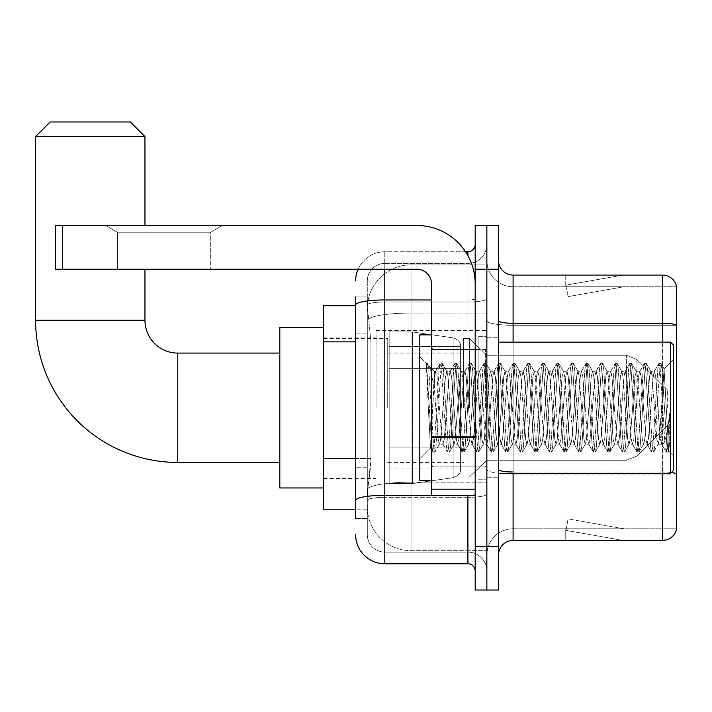 <?xml version="1.0" encoding="UTF-8"?>
<svg xmlns="http://www.w3.org/2000/svg" width="712" height="712" viewBox="0 0 712 712"><rect width="100%" height="100%" fill="white"/><g stroke="black" fill="none" stroke-linecap="round" stroke-linejoin="round"><path stroke-width="0.53" stroke-dasharray="3.56 2.67" d="M486.857 407.762L486.857 330.484L486.857 407.762M376.052 407.762L376.052 330.484L376.052 407.762M355.635 458.483L370.952 458.483L370.667 466.084L367.481 492.321L370.952 458.483L370.952 341.84L370.952 458.483L323.56 458.483L323.56 509.819L367.401 509.819L367.303 506.908A43.743 43.743 0 0 0 411.038 550.643L486.857 550.643L486.857 482.202L486.857 550.643L411.038 550.643L411.038 482.202L411.038 550.643A43.743 43.743 0 0 1 367.303 506.908L367.303 498.008L367.401 509.819L355.635 509.819M367.481 492.321L367.303 498.008L367.481 492.321M323.56 407.762L323.56 327.565L323.56 407.762M411.038 264.873L486.857 264.873L486.857 313.066L486.857 264.873L411.038 264.873A43.743 43.743 0 0 0 367.365 306.293L370.952 341.84L367.365 306.293A43.743 43.743 0 0 1 411.038 264.873L411.038 313.066L486.857 313.066L486.857 482.202L486.857 313.066L411.038 313.066L411.038 264.873A43.743 43.743 0 0 0 367.365 306.293M355.635 305.697L323.56 305.697L323.56 458.483M355.635 518.567L367.303 518.567L367.303 296.948L367.303 518.567L355.635 518.567L355.635 467.232L355.635 500.385A29.156 5.064 180 0 1 384.792 495.321L467.9 495.321L467.9 563.771A7.289 7.289 0 0 1 475.189 571.06L475.189 244.465L475.189 571.06M355.635 534.605A29.156 29.156 0 0 0 384.792 563.771L384.792 552.103A17.497 17.497 0 0 1 367.303 534.605L367.303 305.012L367.303 534.605A17.497 17.497 0 0 0 384.792 552.103L467.9 552.103L467.9 505.449L467.9 552.103L384.792 552.103L384.792 497.341L467.9 497.341L467.9 505.449L467.9 497.341A18.957 3.293 0 0 0 486.857 494.057L486.857 298.675L486.857 494.057A18.957 3.293 0 0 1 467.9 497.341L467.9 301.968L467.9 497.341L384.792 497.341L384.792 263.413L467.9 263.413A18.957 18.957 0 0 0 486.857 244.465L486.857 298.675L486.857 244.465A18.957 18.957 0 0 1 467.9 263.413L467.9 301.968L467.9 263.413A18.957 18.957 0 0 0 486.857 244.465M475.189 407.762L475.189 349.441L475.189 407.762M475.189 269.252L475.189 225.508L486.857 225.508L486.857 269.252L486.857 225.508L498.525 225.508L498.525 269.252L486.857 269.252L486.857 546.273L486.857 269.252L475.189 269.252L475.189 546.273L486.857 546.273L486.857 590.017L486.857 546.273L498.525 546.273L498.525 269.252M498.525 546.273L498.525 590.017L475.189 590.017L475.189 546.273M358.074 269.252A29.156 29.156 0 0 1 384.792 251.754L467.9 251.754A7.289 7.289 0 0 0 475.189 244.465A7.289 7.289 0 0 1 467.9 251.754L467.9 495.321A7.289 1.264 -0 0 0 475.189 494.057A7.289 1.264 0 0 1 470.436 495.241M384.792 563.771L467.9 563.771M367.303 280.911A17.497 17.497 0 0 1 384.792 263.413A17.497 17.497 0 0 0 367.303 280.911L367.303 305.012L367.303 280.911A17.497 17.497 0 0 1 384.792 263.413L384.792 251.754A29.156 29.156 0 0 0 355.635 280.911A29.156 29.156 0 0 1 384.792 251.754L465.577 251.754M355.635 333.091L367.303 333.091L355.635 333.091L355.635 467.232L355.635 296.948L355.635 305.012L355.635 296.948L367.303 296.948L355.635 296.948M431.454 299.948L384.792 299.948A29.156 5.064 180 0 0 355.635 305.012L355.635 500.385M384.792 263.413L467.9 263.413M486.857 571.06A18.957 18.957 0 0 0 467.9 552.103A18.957 18.957 0 0 1 486.857 571.06A18.957 18.957 0 0 0 467.9 552.103M498.525 407.762L498.525 337.773L498.525 407.762M478.108 407.762L478.108 336.313L478.108 407.762M486.857 482.122L486.857 320.738L486.857 482.122M671.407 472.528A14.578 2.528 180 0 0 662.4 471.994L662.4 540.444A14.578 14.578 0 0 0 676.4 529.942L676.4 482.122L676.4 528.776L513.103 528.776L513.103 473.373M498.525 555.022L498.525 260.503L498.525 555.022A14.578 14.578 0 0 1 513.103 540.444L513.103 482.122L513.103 528.776L676.4 528.776L676.4 286.74L513.103 286.74A26.246 26.246 0 0 1 486.857 260.503L486.857 320.738L486.857 260.503A26.246 26.246 0 0 0 513.103 286.74L513.103 474.014A26.246 4.557 0 0 1 486.857 469.457A26.246 4.557 0 0 0 513.103 474.014L513.103 286.74A26.246 26.246 0 0 1 486.857 260.503M513.103 286.74L676.4 286.74L676.4 482.122L676.4 285.574A14.578 14.578 0 0 0 662.4 275.081L513.103 275.081A14.578 14.578 0 0 1 498.525 260.503M622.03 540.266A11.668 11.668 0 0 0 624.059 540.444L565.737 540.444L624.059 540.444A11.668 11.668 0 0 1 622.03 540.266A11.668 11.668 0 0 0 624.059 540.444A11.668 11.668 0 0 1 622.03 540.266A11.668 11.668 0 0 0 624.059 540.444A11.668 11.668 0 0 1 622.03 540.266A11.668 11.668 0 0 0 624.059 540.444A11.668 11.668 0 0 1 622.03 540.266A11.668 11.668 0 0 0 624.059 540.444A11.668 11.668 0 0 1 622.03 540.266A11.668 11.668 0 0 0 624.059 540.444A11.668 11.668 0 0 1 622.03 540.266A11.668 11.668 0 0 0 624.059 540.444A11.668 11.668 0 0 1 622.03 540.266L566.031 530.387L622.03 540.266M565.737 528.776L565.737 540.444L565.737 528.776L566.316 528.776L566.031 530.387L566.316 528.776L565.737 528.776L565.737 540.444L565.737 528.776L566.316 528.776L566.031 530.387L566.316 528.776L565.737 528.776L565.737 540.444L565.737 528.776L566.316 528.776L566.031 530.387L566.316 528.776L565.737 528.776L565.737 540.444L565.737 528.776L566.316 528.776L566.031 530.387L566.316 528.776L565.737 528.776L565.737 540.444L565.737 528.776L566.316 528.776L566.031 530.387L566.316 528.776L565.737 528.776L565.737 540.444L565.737 528.776L566.316 528.776L566.031 530.387L566.316 528.776L565.737 528.776L565.737 540.444L565.737 528.776L566.316 528.776L566.031 530.387L566.316 528.776L565.737 528.776M662.4 540.444L513.103 540.444M624.059 275.081L565.737 275.081L624.059 275.081A11.668 11.668 0 0 0 622.03 275.259A11.668 11.668 0 0 1 624.059 275.081A11.668 11.668 0 0 0 622.03 275.259A11.668 11.668 0 0 1 624.059 275.081A11.668 11.668 0 0 0 622.03 275.259A11.668 11.668 0 0 1 624.059 275.081A11.668 11.668 0 0 0 622.03 275.259A11.668 11.668 0 0 1 624.059 275.081A11.668 11.668 0 0 0 622.03 275.259A11.668 11.668 0 0 1 624.059 275.081A11.668 11.668 0 0 0 622.03 275.259A11.668 11.668 0 0 1 624.059 275.081A11.668 11.668 0 0 0 622.03 275.259A11.668 11.668 0 0 1 624.059 275.081M624.059 528.776L566.316 528.776L624.059 528.776L566.316 528.776L624.059 528.776L566.316 528.776L624.059 528.776L566.316 528.776L624.059 528.776L566.316 528.776L624.059 528.776L566.316 528.776L624.059 528.776L566.316 528.776L624.059 528.776L568.06 518.906L566.316 528.776L568.06 518.906L566.316 528.776L568.06 518.906L566.316 528.776L568.06 518.906L566.316 528.776L568.06 518.906L566.316 528.776L568.06 518.906L566.316 528.776L568.06 518.906L566.316 528.776L568.06 518.906L624.059 528.776M566.316 286.74L565.737 286.74L566.316 286.74L565.737 286.74L566.316 286.74L565.737 286.74L566.316 286.74L565.737 286.74L566.316 286.74L565.737 286.74L566.316 286.74L565.737 286.74L566.316 286.74L565.737 286.74L566.316 286.74L566.031 285.129L622.03 275.259L566.031 285.129L566.316 286.74L566.031 285.129L622.03 275.259L566.031 285.129L566.316 286.74L566.031 285.129L622.03 275.259L566.031 285.129L566.316 286.74L566.031 285.129L622.03 275.259L566.031 285.129L566.316 286.74L566.031 285.129L622.03 275.259L566.031 285.129L566.316 286.74L566.031 285.129L622.03 275.259L566.031 285.129L566.316 286.74L566.031 285.129L622.03 275.259L566.031 285.129L566.316 286.74L624.059 286.74L566.316 286.74L624.059 286.74L566.316 286.74L624.059 286.74L566.316 286.74L624.059 286.74L566.316 286.74L624.059 286.74L566.316 286.74L624.059 286.74L566.316 286.74L624.059 286.74L566.316 286.74L568.06 296.619L566.316 286.74M486.857 555.022A26.246 26.246 0 0 1 513.103 528.776A26.246 26.246 0 0 0 486.857 555.022A26.246 26.246 0 0 1 513.103 528.776M565.737 275.081L565.737 286.74L565.737 275.081M624.059 286.74L568.06 296.619L624.059 286.74M117.391 232.245L105.732 225.508L222.375 225.508L105.732 225.508L222.375 225.508L105.732 225.508L117.391 232.245L117.391 269.252L210.708 269.252L117.391 269.252L210.708 269.252L117.391 269.252L117.391 232.245L210.708 232.245L222.375 225.508L210.708 232.245L117.391 232.245L210.708 232.245L210.708 269.252L210.708 232.245L117.391 232.245M431.454 407.762L431.454 480.662L431.454 407.762M431.454 495.241L475.189 495.241L431.454 495.241L431.454 489.215L431.454 495.241L475.189 495.241L475.189 283.83A58.322 58.322 0 0 0 416.876 225.508L55.287 225.508L62.576 225.508L55.287 225.508L55.287 269.252L55.287 225.508L55.287 269.252L416.876 269.252A14.578 14.578 0 0 1 431.454 283.83L431.454 495.241M431.454 437.551L475.189 437.551L431.454 437.551L475.189 437.551L475.189 283.83A58.322 58.322 0 0 0 416.876 225.508L62.576 225.508L62.576 269.252L416.876 269.252A14.578 14.578 0 0 1 431.454 283.83L431.454 436.278L475.189 436.278L475.189 495.241L475.189 283.83A58.322 58.322 0 0 0 416.876 225.508L62.576 225.508L62.576 269.252L55.287 269.252L416.876 269.252A14.578 14.578 0 0 1 431.454 283.83L431.454 436.278L475.189 436.278L475.189 283.83M673.481 407.762L673.481 345.062L673.481 455.876L673.481 345.062L670.571 342.152L670.571 473.373L670.571 342.152L670.571 473.373L673.481 470.454L673.481 407.762M431.454 480.662L419.786 480.662L419.786 334.863L419.786 458.786L419.786 334.863L431.454 334.863M426.479 365.559L426.479 363.414L419.786 356.73L426.479 363.414L427.556 363.414L426.479 367.997L429.024 365.959L429.603 366.751L434.365 387.364L434.365 371.308L434.365 387.364L435.753 407.762L434.365 387.364L429.603 366.751L429.024 365.959L426.479 367.997L426.479 363.414L427.556 363.414L426.479 367.997L428.312 407.762L426.942 369.359L431.801 446.157L432.789 451.906L431.801 446.157L426.479 365.559M434.365 377.734L434.365 371.308L429.024 365.959L434.365 371.308L435.753 371.308L434.365 377.734L430.627 447.955L428.312 407.762L430.466 447.901L433.021 452.102L430.466 447.901L419.786 458.786L430.627 447.955L434.365 371.308L435.753 371.308L434.365 377.734M453.98 407.762L451.55 376.194L450.055 371.548L449.121 376.194L444.261 439.331L442.766 443.977L441.832 439.331L436.972 376.194L435.753 371.308L436.972 376.194L441.832 439.331L442.766 443.977L447.376 451.906L446.388 446.157L441.529 369.359L440.31 363.414L439.099 369.359L434.231 446.157L433.021 452.102L434.845 452.102L433.626 446.157L428.766 369.359L427.556 363.414L429.603 366.751L427.779 363.618L428.766 369.359L433.626 446.157L435.068 451.906L433.021 452.102L434.231 446.157L439.099 369.359L440.078 363.618L442.134 363.414L440.915 369.359L436.055 446.157L435.068 451.906L439.678 443.977L438.183 439.331L435.753 407.762L438.183 439.331L439.402 444.208L443.042 444.208L447.376 451.906L446.388 446.157L441.529 369.359L440.31 363.414L442.134 363.414L440.915 369.359L436.055 446.157L435.068 451.906L439.402 444.208L443.042 444.208L444.261 439.331L449.121 376.194L450.055 371.548L454.665 363.618L453.678 369.359L448.818 446.157L447.376 451.906L449.423 452.102L448.204 446.157L443.345 369.359L442.134 363.414L446.967 371.548L445.472 376.194L440.612 439.331L439.678 443.977L440.612 439.331L445.472 376.194L446.691 371.308L450.331 371.308L454.665 363.618L453.678 369.359L448.818 446.157L447.599 452.102L449.423 452.102L448.204 446.157L443.345 369.359L442.366 363.618L446.691 371.308L450.331 371.308L451.55 376.194L456.41 439.331L457.344 443.977L456.41 439.331L453.98 407.762M450.331 407.762L447.901 376.194L446.967 371.548L447.901 376.194L452.761 439.331L453.98 444.208L452.761 439.331L450.331 407.762M468.558 407.762L466.129 376.194L464.633 371.548L463.699 376.194L458.839 439.331L457.344 443.977L461.954 451.906L460.967 446.157L456.107 369.359L454.665 363.618L456.712 363.414L455.502 369.359L450.634 446.157L449.423 452.102L454.256 443.977L457.62 444.208L461.954 451.906L460.967 446.157L456.107 369.359L454.888 363.414L456.712 363.414L455.502 369.359L450.634 446.157L449.655 451.906L453.98 444.208L457.62 444.208L458.839 439.331L463.699 376.194L464.633 371.548L469.244 363.618L468.256 369.359L463.396 446.157L461.954 451.906L464.002 452.102L462.791 446.157L457.932 369.359L456.712 363.414L461.545 371.548L460.059 376.194L455.19 439.331L454.256 443.977L455.19 439.331L460.059 376.194L461.269 371.308L464.918 371.308L469.244 363.618L468.256 369.359L463.396 446.157L462.177 452.102L464.002 452.102L462.791 446.157L457.932 369.359L456.944 363.618L461.269 371.308L464.918 371.308L466.129 376.194L470.988 439.331L471.931 443.977L470.988 439.331L468.558 407.762M464.918 407.762L462.488 376.194L461.545 371.548L462.488 376.194L467.348 439.331L468.558 444.208L467.348 439.331L464.918 407.762M483.137 407.762L480.707 376.194L479.221 371.548L478.277 376.194L473.418 439.331L471.931 443.977L476.533 451.906L475.545 446.157L470.685 369.359L469.244 363.618L471.291 363.414L470.08 369.359L465.221 446.157L464.002 452.102L468.834 443.977L472.207 444.208L476.533 451.906L475.545 446.157L470.685 369.359L469.475 363.414L471.291 363.414L470.08 369.359L465.221 446.157L464.233 451.906L468.558 444.208L472.207 444.208L473.418 439.331L478.277 376.194L479.221 371.548L483.822 363.618L482.834 369.359L477.974 446.157L476.533 451.906L478.58 452.102L477.369 446.157L472.51 369.359L471.291 363.414L476.123 371.548L474.637 376.194L469.778 439.331L468.834 443.977L469.778 439.331L474.637 376.194L475.847 371.308L479.496 371.308L483.822 363.618L482.834 369.359L477.974 446.157L476.764 452.102L478.58 452.102L477.369 446.157L472.51 369.359L471.522 363.618L475.847 371.308L479.496 371.308L480.707 376.194L485.566 439.331L486.51 443.977L485.566 439.331L483.137 407.762M479.496 407.762L477.067 376.194L476.123 371.548L477.067 376.194L481.926 439.331L483.137 444.208L481.926 439.331L479.496 407.762M497.724 407.762L495.294 376.194L493.799 371.548L492.864 376.194L487.996 439.331L486.51 443.977L491.111 451.906L490.123 446.157L485.264 369.359L483.822 363.618L485.878 363.414L484.658 369.359L479.799 446.157L478.58 452.102L483.412 443.977L486.786 444.208L491.111 451.906L490.123 446.157L485.264 369.359L484.053 363.414L485.878 363.414L484.658 369.359L479.799 446.157L478.811 451.906L483.137 444.208L486.786 444.208L487.996 439.331L492.864 376.194L493.799 371.548L498.4 363.618L497.412 369.359L492.553 446.157L491.111 451.906L493.167 452.102L491.947 446.157L487.088 369.359L485.878 363.414L490.71 371.548L489.215 376.194L484.356 439.331L483.412 443.977L484.356 439.331L489.215 376.194L490.426 371.308L494.075 371.308L498.4 363.618L497.412 369.359L492.553 446.157L491.342 452.102L493.167 452.102L491.947 446.157L487.088 369.359L486.1 363.618L490.426 371.308L494.075 371.308L495.294 376.194L500.153 439.331L501.088 443.977L500.153 439.331L497.724 407.762M494.075 407.762L491.645 376.194L490.71 371.548L491.645 376.194L496.504 439.331L497.724 444.208L496.504 439.331L494.075 407.762M512.302 407.762L509.872 376.194L508.377 371.548L507.442 376.194L502.583 439.331L501.088 443.977L505.689 451.906L504.71 446.157L499.851 369.359L498.4 363.618L500.456 363.414L499.237 369.359L494.377 446.157L493.167 452.102L497.999 443.977L501.364 444.208L505.689 451.906L504.71 446.157L499.851 369.359L498.631 363.414L500.456 363.414L499.237 369.359L494.377 446.157L493.389 451.906L497.724 444.208L501.364 444.208L502.583 439.331L507.442 376.194L508.377 371.548L512.987 363.618L511.999 369.359L507.14 446.157L505.689 451.906L507.745 452.102L506.526 446.157L501.666 369.359L500.456 363.414L505.289 371.548L503.793 376.194L498.934 439.331L497.999 443.977L498.934 439.331L503.793 376.194L505.013 371.308L508.653 371.308L512.987 363.618L511.999 369.359L507.14 446.157L505.921 452.102L507.745 452.102L506.526 446.157L501.666 369.359L500.678 363.618L505.013 371.308L508.653 371.308L509.872 376.194L514.731 439.331L515.666 443.977L514.731 439.331L512.302 407.762M508.653 407.762L506.223 376.194L505.289 371.548L506.223 376.194L511.082 439.331L512.302 444.208L511.082 439.331L508.653 407.762M526.88 407.762L524.45 376.194L522.955 371.548L522.021 376.194L517.161 439.331L515.666 443.977L520.276 451.906L519.288 446.157L514.429 369.359L512.987 363.618L515.034 363.414L513.815 369.359L508.955 446.157L507.745 452.102L512.578 443.977L515.942 444.208L520.276 451.906L519.288 446.157L514.429 369.359L513.21 363.414L515.034 363.414L513.815 369.359L508.955 446.157L507.976 451.906L512.302 444.208L515.942 444.208L517.161 439.331L522.021 376.194L522.955 371.548L527.565 363.618L526.577 369.359L521.718 446.157L520.276 451.906L522.323 452.102L521.113 446.157L516.253 369.359L515.034 363.414L519.867 371.548L518.372 376.194L513.512 439.331L512.578 443.977L513.512 439.331L518.372 376.194L519.591 371.308L523.231 371.308L527.565 363.618L526.577 369.359L521.718 446.157L520.499 452.102L522.323 452.102L521.113 446.157L516.253 369.359L515.266 363.618L519.591 371.308L523.231 371.308L524.45 376.194L529.31 439.331L530.244 443.977L529.31 439.331L526.88 407.762M523.231 407.762L520.801 376.194L519.867 371.548L520.801 376.194L525.67 439.331L526.88 444.208L525.67 439.331L523.231 407.762M541.458 407.762L539.029 376.194L537.542 371.548L536.599 376.194L531.739 439.331L530.244 443.977L534.854 451.906L533.866 446.157L529.007 369.359L527.565 363.618L529.612 363.414L528.402 369.359L523.543 446.157L522.323 452.102L527.156 443.977L530.529 444.208L534.854 451.906L533.866 446.157L529.007 369.359L527.788 363.414L529.612 363.414L528.402 369.359L523.543 446.157L522.555 451.906L526.88 444.208L530.529 444.208L531.739 439.331L536.599 376.194L537.542 371.548L542.144 363.618L541.156 369.359L536.296 446.157L534.854 451.906L536.901 452.102L535.691 446.157L530.832 369.359L529.612 363.414L534.445 371.548L532.959 376.194L528.099 439.331L527.156 443.977L528.099 439.331L532.959 376.194L534.169 371.308L537.818 371.308L542.144 363.618L541.156 369.359L536.296 446.157L535.086 452.102L536.901 452.102L535.691 446.157L530.832 369.359L529.844 363.618L534.169 371.308L537.818 371.308L539.029 376.194L543.888 439.331L544.831 443.977L543.888 439.331L541.458 407.762M537.818 407.762L535.388 376.194L534.445 371.548L535.388 376.194L540.248 439.331L541.458 444.208L540.248 439.331L537.818 407.762M556.036 407.762L553.607 376.194L552.12 371.548L551.177 376.194L546.318 439.331L544.831 443.977L549.433 451.906L548.445 446.157L543.585 369.359L542.144 363.618L544.191 363.414L542.98 369.359L538.121 446.157L536.901 452.102L541.734 443.977L545.107 444.208L549.433 451.906L548.445 446.157L543.585 369.359L542.375 363.414L544.191 363.414L542.98 369.359L538.121 446.157L537.133 451.906L541.458 444.208L545.107 444.208L546.318 439.331L551.177 376.194L552.12 371.548L556.722 363.618L555.734 369.359L550.874 446.157L549.433 451.906L551.489 452.102L550.269 446.157L545.41 369.359L544.191 363.414L549.032 371.548L547.537 376.194L542.678 439.331L541.734 443.977L542.678 439.331L547.537 376.194L548.747 371.308L552.396 371.308L556.722 363.618L555.734 369.359L550.874 446.157L549.664 452.102L551.489 452.102L550.269 446.157L545.41 369.359L544.422 363.618L548.747 371.308L552.396 371.308L553.607 376.194L558.475 439.331L559.409 443.977L558.475 439.331L556.036 407.762M552.396 407.762L549.967 376.194L549.032 371.548L549.967 376.194L554.826 439.331L556.036 444.208L554.826 439.331L552.396 407.762M570.624 407.762L568.194 376.194L566.699 371.548L565.764 376.194L560.905 439.331L559.409 443.977L564.011 451.906L563.023 446.157L558.163 369.359L556.722 363.618L558.778 363.414L557.558 369.359L552.699 446.157L551.489 452.102L556.321 443.977L559.685 444.208L564.011 451.906L563.023 446.157L558.163 369.359L556.953 363.414L558.778 363.414L557.558 369.359L552.699 446.157L551.711 451.906L556.036 444.208L559.685 444.208L560.905 439.331L565.764 376.194L566.699 371.548L571.3 363.618L570.321 369.359L565.462 446.157L564.011 451.906L566.067 452.102L564.847 446.157L559.988 369.359L558.778 363.414L563.61 371.548L562.115 376.194L557.256 439.331L556.321 443.977L557.256 439.331L562.115 376.194L563.334 371.308L566.974 371.308L571.3 363.618L570.321 369.359L565.462 446.157L564.242 452.102L566.067 452.102L564.847 446.157L559.988 369.359L559 363.618L563.334 371.308L566.974 371.308L568.194 376.194L573.053 439.331L573.988 443.977L573.053 439.331L570.624 407.762M566.974 407.762L564.545 376.194L563.61 371.548L564.545 376.194L569.404 439.331L570.624 444.208L569.404 439.331L566.974 407.762M585.202 407.762L582.772 376.194L581.277 371.548L580.342 376.194L575.483 439.331L573.988 443.977L578.598 451.906L577.61 446.157L572.751 369.359L571.3 363.618L573.356 363.414L572.137 369.359L567.277 446.157L566.067 452.102L570.899 443.977L574.264 444.208L578.598 451.906L577.61 446.157L572.751 369.359L571.531 363.414L573.356 363.414L572.137 369.359L567.277 446.157L566.289 451.906L570.624 444.208L574.264 444.208L575.483 439.331L580.342 376.194L581.277 371.548L585.887 363.618L584.899 369.359L580.04 446.157L578.598 451.906L580.645 452.102L579.426 446.157L574.566 369.359L573.356 363.414L578.188 371.548L576.693 376.194L571.834 439.331L570.899 443.977L571.834 439.331L576.693 376.194L577.913 371.308L581.553 371.308L585.887 363.618L584.899 369.359L580.04 446.157L578.82 452.102L580.645 452.102L579.426 446.157L574.566 369.359L573.587 363.618L577.913 371.308L581.553 371.308L582.772 376.194L587.631 439.331L588.566 443.977L587.631 439.331L585.202 407.762M581.553 407.762L579.123 376.194L578.188 371.548L579.123 376.194L583.982 439.331L585.202 444.208L583.982 439.331L581.553 407.762M599.78 407.762L597.35 376.194L595.855 371.548L594.921 376.194L590.061 439.331L588.566 443.977L593.176 451.906L592.188 446.157L587.329 369.359L585.887 363.618L587.934 363.414L586.724 369.359L581.864 446.157L580.645 452.102L585.478 443.977L588.851 444.208L593.176 451.906L592.188 446.157L587.329 369.359L586.109 363.414L587.934 363.414L586.724 369.359L581.864 446.157L580.876 451.906L585.202 444.208L588.851 444.208L590.061 439.331L594.921 376.194L595.855 371.548L600.465 363.618L599.477 369.359L594.618 446.157L593.176 451.906L595.223 452.102L594.013 446.157L589.153 369.359L587.934 363.414L592.767 371.548L591.28 376.194L586.412 439.331L585.478 443.977L586.412 439.331L591.28 376.194L592.491 371.308L596.14 371.308L600.465 363.618L599.477 369.359L594.618 446.157L593.399 452.102L595.223 452.102L594.013 446.157L589.153 369.359L588.165 363.618L592.491 371.308L596.14 371.308L597.35 376.194L602.21 439.331L603.153 443.977L602.21 439.331L599.78 407.762M596.14 407.762L593.71 376.194L592.767 371.548L593.71 376.194L598.569 439.331L599.78 444.208L598.569 439.331L596.14 407.762M614.358 407.762L611.928 376.194L610.442 371.548L609.499 376.194L604.639 439.331L603.153 443.977L607.754 451.906L606.766 446.157L601.907 369.359L600.465 363.618L602.512 363.414L601.302 369.359L596.442 446.157L595.223 452.102L600.056 443.977L603.429 444.208L607.754 451.906L606.766 446.157L601.907 369.359L600.697 363.414L602.512 363.414L601.302 369.359L596.442 446.157L595.454 451.906L599.78 444.208L603.429 444.208L604.639 439.331L609.499 376.194L610.442 371.548L615.043 363.618L614.056 369.359L609.196 446.157L607.754 451.906L609.801 452.102L608.591 446.157L603.731 369.359L602.512 363.414L607.345 371.548L605.859 376.194L600.999 439.331L600.056 443.977L600.999 439.331L605.859 376.194L607.069 371.308L610.718 371.308L615.043 363.618L614.056 369.359L609.196 446.157L607.986 452.102L609.801 452.102L608.591 446.157L603.731 369.359L602.744 363.618L607.069 371.308L610.718 371.308L611.928 376.194L616.788 439.331L617.731 443.977L616.788 439.331L614.358 407.762M610.718 407.762L608.288 376.194L607.345 371.548L608.288 376.194L613.148 439.331L614.358 444.208L613.148 439.331L610.718 407.762M628.945 407.762L626.516 376.194L625.02 371.548L624.086 376.194L619.217 439.331L617.731 443.977L622.332 451.906L621.345 446.157L616.485 369.359L615.043 363.618L617.099 363.414L615.88 369.359L611.021 446.157L609.801 452.102L614.643 443.977L618.007 444.208L622.332 451.906L621.345 446.157L616.485 369.359L615.275 363.414L617.099 363.414L615.88 369.359L611.021 446.157L610.033 451.906L614.358 444.208L618.007 444.208L619.217 439.331L624.086 376.194L625.02 371.548L629.622 363.618L628.634 369.359L623.774 446.157L622.332 451.906L624.388 452.102L623.169 446.157L618.31 369.359L617.099 363.414L621.932 371.548L620.437 376.194L615.577 439.331L614.643 443.977L615.577 439.331L620.437 376.194L621.656 371.308L625.296 371.308L629.622 363.618L628.634 369.359L623.774 446.157L622.564 452.102L624.388 452.102L623.169 446.157L618.31 369.359L617.322 363.618L621.656 371.308L625.296 371.308L626.516 376.194L631.375 439.331L632.309 443.977L631.375 439.331L628.945 407.762M625.296 407.762L622.866 376.194L621.932 371.548L622.866 376.194L627.726 439.331L628.945 444.208L627.726 439.331L625.296 407.762M643.523 407.762L641.094 376.194L639.598 371.548L638.664 376.194L633.805 439.331L632.309 443.977L636.911 451.906L635.932 446.157L631.072 369.359L629.622 363.618L631.678 363.414L630.458 369.359L625.599 446.157L624.388 452.102L629.221 443.977L632.585 444.208L636.911 451.906L635.932 446.157L631.072 369.359L629.853 363.414L631.678 363.414L630.458 369.359L625.599 446.157L624.611 451.906L628.945 444.208L632.585 444.208L633.805 439.331L638.664 376.194L639.598 371.548L644.209 363.618L643.221 369.359L638.361 446.157L636.911 451.906L638.967 452.102L637.747 446.157L632.888 369.359L631.678 363.414L636.51 371.548L635.015 376.194L630.156 439.331L629.221 443.977L630.156 439.331L635.015 376.194L636.234 371.308L639.874 371.308L644.209 363.618L643.221 369.359L638.361 446.157L637.142 452.102L638.967 452.102L637.747 446.157L632.888 369.359L631.9 363.618L636.234 371.308L639.874 371.308L641.094 376.194L645.953 439.331L646.888 443.977L645.953 439.331L643.523 407.762M639.874 407.762L637.445 376.194L636.51 371.548L637.445 376.194L642.304 439.331L643.523 444.208L642.304 439.331L639.874 407.762M658.102 407.762L655.672 376.194L654.177 371.548L653.242 376.194L648.383 439.331L646.888 443.977L651.498 451.906L650.51 446.157L645.651 369.359L644.209 363.618L646.256 363.414L645.036 369.359L640.177 446.157L638.967 452.102L643.799 443.977L647.163 444.208L651.498 451.906L650.51 446.157L645.651 369.359L644.431 363.414L646.256 363.414L645.036 369.359L640.177 446.157L639.198 451.906L643.523 444.208L647.163 444.208L648.383 439.331L653.242 376.194L654.177 371.548L658.787 363.618L657.799 369.359L652.94 446.157L651.498 451.906L653.545 452.102L652.334 446.157L647.475 369.359L646.256 363.414L651.088 371.548L649.593 376.194L644.734 439.331L643.799 443.977L644.734 439.331L649.593 376.194L650.812 371.308L654.462 371.308L658.787 363.618L657.799 369.359L652.94 446.157L651.72 452.102L653.545 452.102L652.334 446.157L647.475 369.359L646.487 363.618L650.812 371.308L654.462 371.308L655.672 376.194L658.102 407.762C659.312 429.906 660.531 442.054 661.751 444.208L661.751 407.762L659.321 439.331L658.102 444.208L656.891 439.331L652.023 376.194L651.088 371.548L652.023 376.194L656.891 439.331L658.102 444.208L661.751 444.208L666.076 451.906L665.088 446.157L660.229 369.359L659.009 363.414L660.834 363.414L659.624 369.359L654.764 446.157L653.545 452.102L658.102 444.208L661.751 444.208L661.751 407.762L664.065 369.003L668.693 451.114L669.689 442.188L669.689 413.067C667.251 434.774 664.607 445.151 661.751 444.208L666.076 451.906L665.088 446.157L660.229 369.359L659.009 363.414L660.834 363.414L659.624 369.359L654.764 446.157L653.776 451.906L658.378 443.977L659.321 439.331L664.065 369.003L668.693 451.114L669.689 442.188L668.354 451.906L666.913 446.157L662.053 369.359L660.834 363.414L662.053 369.359L666.913 446.157L668.354 451.906L669.689 442.188L669.689 413.067L667.518 446.157L666.076 451.906L668.123 452.102L666.307 452.102L667.518 446.157L669.689 413.067C667.251 434.774 664.607 445.151 661.751 444.208C660.531 442.054 659.312 429.906 658.102 407.762M279.816 487.951L323.56 487.951L279.816 487.951L323.56 487.951L279.816 487.951L279.816 327.565L279.816 487.951L279.816 327.565L279.816 487.951L279.816 327.565L279.816 487.951L279.816 327.565L279.816 487.951L279.816 353.081L177.76 353.081L177.76 462.435A142.16 142.16 0 0 1 35.6 320.275L35.6 136.57L144.954 136.57L35.6 136.57L144.954 136.57L35.6 136.57L144.954 136.57L35.6 136.57L144.954 136.57L35.6 136.57L144.954 136.57L130.367 121.983L50.178 121.983L130.367 121.983L144.954 136.57L144.954 320.275L144.954 136.57L130.367 121.983L50.178 121.983L35.6 136.57L50.178 121.983L130.367 121.983L50.178 121.983L130.367 121.983L144.954 136.57L144.954 320.275L144.954 136.57M279.816 327.565L323.56 327.565L279.816 327.565L323.56 327.565L279.816 327.565L279.816 407.762L279.816 353.081L177.76 353.081A32.805 32.805 0 0 1 144.954 320.275L35.6 320.275L35.6 136.57L50.178 121.983L130.367 121.983L50.178 121.983L35.6 136.57L35.6 320.275L35.6 136.57M667.651 407.762L667.651 390.265L667.651 407.762M469.359 407.762L469.359 338.503L469.359 407.762M463.53 407.762L463.53 338.503L463.53 407.762M387.711 407.762L387.711 338.503L387.711 407.762M412.497 368.389L460.611 368.389L460.611 346.513L389.17 346.522L389.17 368.389L460.611 368.389L389.17 368.389L389.17 331.943L389.17 483.573L389.17 447.127L460.611 447.127L460.611 346.522L460.611 368.398L389.17 368.389L389.17 346.522L389.17 468.994L389.17 447.127L460.611 447.127L460.611 346.522L460.611 368.398L389.17 368.389L389.17 331.943L389.17 483.573L389.17 447.127L460.611 447.127L460.611 346.522L460.611 368.398L389.17 368.389L389.17 346.522L389.17 468.994L389.17 447.127L412.497 447.127L412.497 331.943L412.497 368.389L389.17 368.389L389.17 331.943L389.17 483.573L389.17 447.127L460.611 447.127L460.611 346.522L460.611 368.398L389.17 368.389L389.17 346.522L389.17 468.994L389.17 447.127L460.611 447.127L460.611 346.522L460.611 368.398L389.17 368.389L389.17 331.943L389.17 483.573L389.17 447.127L460.611 447.118L460.611 469.012C460.842 472.999 458.35 475.883 453.126 477.672L453.126 447.127L460.611 447.127L460.611 469.012C460.842 472.999 458.35 475.883 453.126 477.672L453.126 447.127L460.611 447.127L460.611 469.012C460.842 472.999 458.35 475.883 453.126 477.672L453.126 447.127L460.611 447.127L460.611 469.012C460.842 472.999 458.35 475.883 453.126 477.672L453.126 447.127L412.497 447.127L412.497 483.573L412.497 331.943L412.497 368.389L389.17 368.389L389.17 346.522L389.17 468.994L389.17 447.127L412.497 447.127L412.497 331.943L412.497 368.389L389.17 368.389L389.17 331.943L389.17 483.573L389.17 447.127L460.611 447.127L460.611 469.012C460.842 472.999 458.35 475.883 453.126 477.672L453.126 447.127L412.497 447.127L412.497 331.943L412.497 368.389L453.126 368.389L412.497 368.389L412.497 331.943L412.497 483.573L412.497 447.127L453.126 447.127M177.76 462.435L279.816 462.435L177.76 462.435A142.16 142.16 0 0 1 35.6 320.275L144.954 320.275L35.6 320.275A142.16 142.16 0 0 0 177.76 462.435A142.16 142.16 0 0 1 35.6 320.275M177.76 353.081L279.816 353.081L177.76 353.081A32.805 32.805 0 0 1 144.954 320.275A32.805 32.805 0 0 0 177.76 353.081A32.805 32.805 0 0 1 144.954 320.275M144.954 269.252L144.954 225.508M130.367 121.983L50.178 121.983M453.126 368.389L453.126 337.853C458.35 339.633 460.842 342.517 460.611 346.513L389.17 346.522L389.17 468.994L389.17 447.127L412.497 447.127M475.189 437.551L475.189 495.241M411.038 482.202A43.743 7.592 180 0 0 367.828 488.619A43.743 7.592 180 0 1 411.038 482.202L486.857 482.202L411.038 482.202L411.038 313.066L411.038 482.202M368.442 318.94A43.743 7.592 180 0 1 411.038 313.066A43.743 7.592 180 0 0 368.442 318.94M367.303 506.908A43.743 43.743 0 0 0 411.038 550.643M355.635 341.84L323.56 341.84M467.9 495.241L467.9 255.59M384.792 251.754L384.792 269.252M475.189 298.675A7.289 1.264 0 0 1 467.9 299.948A7.289 1.264 0 0 0 475.189 298.675M384.792 301.968L467.9 301.968A18.957 3.293 0 0 0 486.857 298.675A18.957 3.293 0 0 1 467.9 301.968L384.792 301.968A17.497 3.035 180 0 0 367.303 305.012A17.497 3.035 180 0 1 384.792 301.968M384.792 497.341A17.497 3.035 180 0 0 367.303 500.385A17.497 3.035 180 0 1 384.792 497.341M384.792 552.103A17.497 17.497 0 0 1 367.303 534.605M367.303 467.232L355.635 467.232L367.303 467.232M676.4 285.574A14.578 14.578 0 0 0 662.4 275.081L662.4 471.994L513.103 471.994L513.103 275.081M662.4 473.373L662.4 471.994A14.578 2.528 180 0 1 676.4 473.818M498.525 320.738A14.578 2.528 0 0 0 513.103 323.275L662.4 323.275A14.578 2.528 180 0 1 676.4 325.099M513.103 342.152L513.103 471.994L662.4 471.994L662.4 342.152M498.525 469.457A14.578 2.528 0 0 0 513.103 471.994M676.4 325.295L513.103 325.295A26.246 4.557 0 0 1 486.857 320.738A26.246 4.557 0 0 0 513.103 325.295L676.4 325.295M676.4 474.014L513.103 474.014L676.4 474.014M431.454 489.215L475.189 489.215M485.397 407.762L485.397 349.441L485.397 407.762M432.914 407.762L432.914 466.084L432.914 407.762M636.928 407.762L636.928 359.542L636.928 407.762M626.622 407.762L626.622 355.27L626.622 407.762M389.17 331.943L412.497 331.943L453.126 337.853C458.35 339.633 460.842 342.517 460.611 346.513L460.611 368.389L460.611 346.513C460.842 342.517 458.35 339.633 453.126 337.853L412.497 331.943L389.17 331.943L412.497 331.943L453.126 337.853C458.35 339.633 460.842 342.517 460.611 346.513L460.611 368.389L460.611 346.513C460.842 342.517 458.35 339.633 453.126 337.853L412.497 331.943L389.17 331.943L412.497 331.943L453.126 337.853L453.126 477.672L453.126 337.853L453.126 477.672L453.126 337.853L453.126 477.672L412.497 483.573L389.17 483.573L412.497 483.573L453.126 477.672L412.497 483.573L389.17 483.573L412.497 483.573L453.126 477.672L412.497 483.573L389.17 483.573M475.189 436.278L431.454 436.278M62.576 269.252L62.576 225.508M376.052 330.484L486.857 330.484M323.56 337.043L376.052 337.043M323.56 478.473L376.052 478.473M376.052 485.032L486.857 485.032M475.189 349.441L431.454 349.441L475.189 349.441M475.189 466.084L431.454 466.084L475.189 466.084M486.857 337.773L498.525 337.773L486.857 337.773M478.108 479.203L486.857 479.203L478.108 479.203M478.108 336.313L486.857 336.313L478.108 336.313M486.857 477.743L498.525 477.743L486.857 477.743M498.525 473.373L670.571 473.373M432.914 349.441L485.397 349.441L486.857 347.981L485.397 349.441L432.914 349.441L431.454 347.981M432.914 466.084L485.397 466.084L486.857 467.535L485.397 466.084L432.914 466.084L431.454 467.535M664.065 369.003L673.481 359.649L664.065 369.003M668.693 451.114L673.481 455.876L668.693 451.114M498.525 342.152L670.571 342.152M664.225 369.065L661.065 363.618L664.225 369.065M668.844 451.061L668.354 451.906L668.844 451.061M435.477 371.548L440.078 363.618L435.477 371.548M667.651 425.26L636.928 455.974L626.622 460.246L636.928 455.974L667.651 425.26L636.928 455.974L626.622 460.246L636.928 455.974L667.651 425.26L636.928 455.974L626.622 460.246L486.857 460.246L469.359 477.013L463.53 477.013L469.359 477.013L486.857 460.246L626.622 460.246L486.857 460.246L469.359 477.013L463.53 477.013L469.359 477.013L486.857 460.246L626.622 460.246L486.857 460.246L469.359 477.013L463.53 477.013M387.711 462.435L463.53 462.435M323.56 477.013L387.711 477.013M323.56 338.503L387.711 338.503M387.711 353.081L463.53 353.081M463.53 338.503L469.359 338.503L486.857 355.27L626.622 355.27L486.857 355.27L469.359 338.503L463.53 338.503L469.359 338.503L486.857 355.27L626.622 355.27L486.857 355.27L469.359 338.503L463.53 338.503L469.359 338.503L486.857 355.27L626.622 355.27L636.928 359.542L667.651 390.265L636.928 359.542L626.622 355.27L636.928 359.542L667.651 390.265L636.928 359.542L626.622 355.27L636.928 359.542L667.651 390.265M460.611 468.994L389.17 468.994M460.611 346.513L389.17 346.522"/><path stroke-width="1.07" d="M355.635 305.697L323.56 305.697L323.56 509.819L355.635 509.819M355.635 518.567L355.635 296.948M475.189 546.273L475.189 590.017L486.857 590.017L486.857 546.273L486.857 590.017L498.525 590.017L498.525 546.273L486.857 546.273L486.857 269.252L486.857 546.273L475.189 546.273L475.189 269.252L486.857 269.252L486.857 225.508L486.857 269.252L498.525 269.252L498.525 546.273M498.525 269.252L498.525 225.508L475.189 225.508L475.189 269.252M384.792 269.252L384.792 563.771L467.9 563.771L467.9 495.241M465.577 251.754L467.9 251.754A7.289 7.289 0 0 0 475.189 244.465M355.635 333.091L355.635 305.012A29.156 5.064 180 0 1 384.792 299.948L431.454 299.948M475.189 571.06A7.289 7.289 0 0 0 467.9 563.771M355.635 280.911A29.156 29.156 0 0 1 358.074 269.252M384.792 563.771A29.156 29.156 0 0 1 355.635 534.605M498.525 555.022A14.578 14.578 0 0 1 513.103 540.444L662.4 540.444L662.4 473.373M676.4 285.574A14.578 14.578 0 0 0 662.4 275.081A14.578 14.578 0 0 1 676.4 285.574L676.4 529.942A14.578 14.578 0 0 1 662.4 540.444M676.4 325.099A14.578 2.528 180 0 0 662.4 323.275L662.4 275.081L513.103 275.081A14.578 14.578 0 0 1 498.525 260.503A14.578 14.578 0 0 0 513.103 275.081L513.103 342.152M279.816 462.435L177.76 462.435A142.16 142.16 0 0 1 35.6 320.275L35.6 136.57L50.178 121.983L130.367 121.983L144.954 136.57L35.6 136.57M177.76 462.435L177.76 353.081A32.805 32.805 0 0 1 144.954 320.275L144.954 269.252M144.954 225.508L144.954 136.57M323.56 327.565L279.816 327.565L279.816 487.951L323.56 487.951M475.189 495.241L431.454 495.241L431.454 436.278L475.189 436.278M475.189 283.83A58.322 58.322 0 0 0 416.876 225.508L62.576 225.508L62.576 269.252L416.876 269.252A14.578 14.578 0 0 1 431.454 283.83L431.454 436.278M62.576 269.252L55.287 269.252L55.287 225.508L62.576 225.508M670.571 342.152L673.481 345.062L673.481 470.454L670.571 473.373L670.571 342.152L498.525 342.152M431.454 334.863L419.786 334.863L419.786 480.662L431.454 480.662M355.635 341.84L323.56 341.84M355.635 458.483L323.56 458.483M470.436 495.241A7.289 1.264 0 0 1 467.9 495.321L384.792 495.321A29.156 5.064 180 0 0 355.635 500.385M467.9 255.59L467.9 251.754M513.103 473.373L513.103 540.444M662.4 342.152L662.4 323.275L513.103 323.275A14.578 2.528 0 0 1 498.525 320.738M676.4 473.818A14.578 2.528 180 0 0 671.407 472.528M513.103 471.994A14.578 2.528 -0 0 1 498.525 469.457M35.6 320.275L144.954 320.275M475.189 437.551L431.454 437.551M431.454 489.215L475.189 489.215M279.816 353.081L177.76 353.081M498.525 473.373L670.571 473.373M432.914 349.441L431.454 347.981M432.914 466.084L431.454 467.535"/></g></svg>
